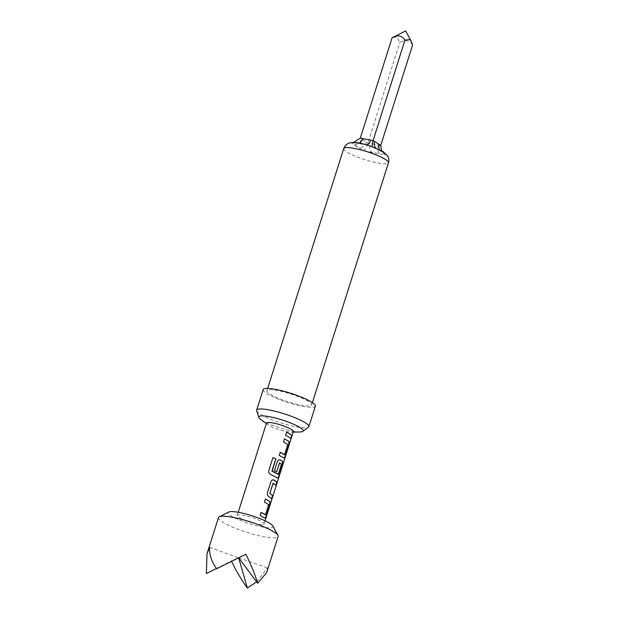 <?xml version="1.0" encoding="UTF-8"?>
<svg xmlns="http://www.w3.org/2000/svg" width="619" height="619" viewBox="0 0 619 619"><rect width="100%" height="100%" fill="white"/><g stroke="black" fill="none" stroke-linecap="round" stroke-linejoin="round"><path stroke-width="0.46" stroke-dasharray="3.1 2.32" d="M291.116 437.269C291.975 435.35 292.029 435.405 291.278 437.416C292.029 435.405 291.975 435.35 291.116 437.269L290.651 438.739C290.427 440.241 290.636 439.8 291.278 437.416L291.425 437.463C292.183 435.451 292.129 435.405 291.263 437.324L290.853 439.444M290.651 438.739L291.975 435.884M266.518 423.048A14.075 2.484 -162.4 0 0 267.648 424.595A14.075 2.484 -162.4 0 0 286.837 431.652A14.075 2.484 -162.4 0 0 291.541 432.17A14.075 2.484 -162.4 0 0 292.973 431.938A14.075 2.484 -162.4 0 0 293.352 431.567M300.192 431.961A23.267 4.101 17.6 0 1 292.423 431.103A23.267 4.101 17.6 0 1 261.953 420.286A23.267 4.101 17.6 0 1 260.7 419.434M378.201 149.179L376.545 148.529A7.041 5.733 -57.8 0 0 378.201 149.179A15.645 2.755 17.6 0 1 381.234 150.804A15.645 2.755 17.6 0 1 382.991 152.189L378.201 149.179M380.747 145.434L367.934 142.997L361.713 139.027A7.041 5.733 -57.8 0 1 353.851 144.537L358.641 147.554A15.645 2.755 17.6 0 1 355.608 145.922A15.645 2.755 17.6 0 1 353.851 144.537L351.159 142.788L357.132 143.012A15.645 2.755 17.6 0 1 365.133 144.544L357.132 143.012A7.041 3.884 100.8 0 0 357.914 143.322L369.698 145.751L365.133 144.544A7.041 3.884 100.8 0 0 365.914 144.854L365.914 144.854A7.041 3.884 100.8 0 0 366.742 144.854M256.684 410.784A27.375 4.82 -162.4 0 0 260.336 414.142A27.375 4.82 -162.4 0 0 287.409 424.812A27.375 4.82 -162.4 0 0 308.463 427.203M263.183 389.591A27.375 4.82 -162.4 0 0 266.851 393.591A27.375 4.82 -162.4 0 0 295.534 404.694A27.375 4.82 -162.4 0 0 315.365 406.149M308.494 401.538A23.46 4.132 -162.4 0 0 283.912 392.02A23.46 4.132 -162.4 0 0 266.913 390.775A23.46 4.132 -162.4 0 0 270.054 394.202A23.46 4.132 -162.4 0 0 294.636 403.72A23.46 4.132 -162.4 0 0 311.643 404.965A23.46 4.132 -162.4 0 0 308.494 401.538M412.618 44.963C409.577 40.305 405.306 39.492 399.804 42.518L396.934 37.07L392.137 37.689M272.863 525.964A23.46 4.132 17.6 0 1 272.36 527.396A23.46 4.132 17.6 0 1 245.395 522.297A23.46 4.132 17.6 0 1 228.798 512.029M218.484 517.569A31.283 5.517 -162.4 0 0 243.816 531.357A31.283 5.517 -162.4 0 0 277.273 537.307A31.283 5.517 -162.4 0 0 278.124 536.487M238.725 557.82L267.563 567.925L266.65 572.645M263.671 524.316A14.075 2.484 -162.4 0 0 264.05 523.945A14.075 2.484 -162.4 0 0 252.653 517.739A14.075 2.484 -162.4 0 0 237.595 515.062A14.075 2.484 -162.4 0 0 237.209 515.434A14.075 2.484 -162.4 0 0 248.614 521.639A14.075 2.484 -162.4 0 0 263.671 524.316M209.624 547.358L238.655 557.858M256.606 581.891L267.563 567.925M206.382 573.511L231.32 561.007L231.514 561.402M216.503 568.521L238.594 557.642L216.665 568.737M245.867 554.268L231.32 561.007M366.502 142.045A7.041 5.733 -57.8 0 1 358.641 147.554L363.972 150.85C365.256 149.349 366.572 146.726 367.934 142.997L399.804 42.518M361.713 139.027L360.266 138.169M363.972 150.85L385.366 154.928L382.991 152.189A7.041 5.733 -57.8 0 1 381.335 151.547L376.545 148.529A7.041 5.733 -57.8 0 1 375.81 147.956M379.602 149.628A7.041 5.733 -57.8 0 0 381.335 151.547L385.366 154.928M381.59 150.657L383.532 153.21M351.159 142.788L357.914 143.322A7.041 3.884 100.8 0 0 359.415 143.105M378.356 144.939A7.041 3.884 100.8 0 0 379.71 153.713A15.645 2.755 17.6 0 1 371.709 152.189A7.041 3.884 100.8 0 1 370.348 143.415M290.628 438.585C290.017 437.726 288.307 436.658 285.514 435.381L286.582 432.302M284.322 454.64L287.634 444.527L283.432 441.951L284.508 438.879M283.626 457.859L279.169 455.414L280.237 452.334M277.15 477.876L270.604 474.51C269.056 473.697 268.453 472.398 268.793 470.61L272.933 457.642M276.6 471.678L274.341 470.618L277.235 461.789M277.15 461.782C277.9 460.118 278.906 459.507 280.167 459.94M278.078 474.34L281.382 464.227L279.68 462.842M271.602 498.574L268.569 496.508C267.416 495.711 267.021 494.411 267.369 492.6L270.882 481.822M270.789 481.814C271.54 480.151 272.546 479.539 273.815 479.973M275.865 485.118L273.211 483.215M265.35 498.968L264.46 502.055M265.257 514.745L268.692 504.4M268.553 504.369L264.367 502.055M264.561 517.956L260.096 515.503L261.164 512.431M343.731 148.606A23.46 4.132 -162.4 0 0 346.872 152.042A23.46 4.132 -162.4 0 0 371.454 161.551A23.46 4.132 -162.4 0 0 388.461 162.797M291.541 432.17L293.174 432.132M267.663 388.407L266.913 390.775M265.048 520.788L264.05 523.945M238.214 512.277L237.209 515.434M312.394 402.598L311.643 404.965M267.648 424.595L266.332 423.62"/><path stroke-width="0.93" d="M290.798 438.794C290.574 440.295 290.783 439.846 291.425 437.463C292.183 435.451 292.129 435.405 291.263 437.324M266.332 423.62L260.7 419.434A23.267 4.101 17.6 0 1 258.85 417.43A23.267 4.101 17.6 0 1 269.598 416.734A23.267 4.101 17.6 0 1 300.076 427.551A23.267 4.101 17.6 0 1 302.861 431.389A23.267 4.101 17.6 0 1 300.192 431.961L293.174 432.132M291.975 435.884L293.352 431.567A14.075 2.484 -162.4 0 0 286.891 427.211A14.075 2.484 -162.4 0 0 273.033 422.963A14.075 2.484 -162.4 0 0 266.897 422.684A14.075 2.484 -162.4 0 0 266.518 423.048L238.214 512.277M369.705 145.751C360.923 143.02 356.227 142.532 354.571 142.502L350.865 142.68C350.014 142.741 345.828 143.469 343.731 148.606A23.46 4.132 -162.4 0 1 360.73 149.852A23.46 4.132 -162.4 0 1 385.312 159.369A23.46 4.132 -162.4 0 1 388.461 162.797C389.158 160.468 388.91 158.201 387.711 156.011L383.076 151.523L369.675 145.744M302.861 431.389L308.463 427.203A27.375 4.82 -162.4 0 0 308.85 426.692A27.375 4.82 -162.4 0 0 305.182 422.692A27.375 4.82 -162.4 0 0 276.5 411.596A27.375 4.82 -162.4 0 0 256.661 410.142A27.375 4.82 -162.4 0 0 256.684 410.784L258.85 417.43M308.85 426.692L315.365 406.149A27.375 4.82 -162.4 0 0 311.697 402.149A27.375 4.82 -162.4 0 0 283.015 391.046A27.375 4.82 -162.4 0 0 263.183 389.591L256.661 410.142M411.225 41.256L405.669 30.95L392.137 37.689C397.638 34.664 401.909 35.476 404.95 40.134L409.747 39.508L411.225 41.256L412.618 44.963L380.747 145.434L381.59 150.657M228.798 512.029A23.46 4.132 17.6 0 1 228.852 511.998A23.46 4.132 17.6 0 1 228.906 511.975A23.46 4.132 17.6 0 1 251.995 515.782A23.46 4.132 17.6 0 1 272.863 525.964L277.939 535.389A31.283 5.517 -162.4 0 0 250.122 521.817A31.283 5.517 -162.4 0 0 219.335 516.741A31.283 5.517 -162.4 0 0 219.265 516.78A31.283 5.517 -162.4 0 0 218.484 517.569L207.009 553.726L206.382 573.511L216.503 568.521M207.009 553.726L209.624 547.358C209.191 554.531 211.543 561.657 216.665 568.737L245.867 554.268C251.229 565.155 255.152 574.827 257.636 583.284L266.65 572.645L278.124 536.487A31.283 5.517 -162.4 0 0 277.939 535.389M269.83 501.436L269.691 505.096L266.271 515.89C265.76 517.577 265.195 518.273 264.576 517.979L260.189 515.503L261.164 512.431L265.543 514.629L268.708 504.663L264.46 502.055L265.435 498.976L269.691 501.405C270.178 502.079 270.132 503.293 269.544 505.058L269.691 505.096M270.882 481.822C271.64 480.174 272.654 479.563 273.931 479.988L276.956 482.186L275.981 485.273L273.018 483.346L269.861 493.312L272.693 495.649L271.71 498.728L268.677 496.523C267.532 495.718 267.129 494.411 267.462 492.608L270.882 481.822M273.552 479.934L276.956 482.186M273.211 483.215L269.861 493.312M272.004 470.951L278.364 474.224L281.506 463.995L279.478 462.973L276.701 471.74L274.434 470.618L277.235 461.789C277.993 460.141 279.014 459.53 280.283 459.956L282.535 461.372L282.403 465.031L278.976 475.818C278.465 477.504 277.908 478.201 277.289 477.907L270.673 474.502C269.126 473.674 268.507 472.374 268.824 470.587L272.933 457.642L275.881 458.756L272.128 471.237M279.672 462.842L276.585 471.717M279.912 459.894L282.535 461.372M288.895 441.332L288.756 444.999L285.336 455.785C284.825 457.472 284.26 458.168 283.641 457.874L279.254 455.414L280.237 452.334L284.608 454.524L287.773 444.558L283.525 441.958L284.508 438.879L288.756 441.301C289.243 441.974 289.197 443.196 288.609 444.953L288.756 444.999M291.758 435.544L290.775 438.623C290.149 437.757 288.423 436.674 285.607 435.381L286.582 432.302C289.406 433.594 291.131 434.677 291.758 435.544L290.628 438.585M257.636 583.284L238.725 557.82M238.655 557.858L247.352 588.05L256.606 581.891M231.32 561.007C236.744 571.871 242.083 580.885 247.352 588.05M392.137 37.689L360.266 138.169L373.079 140.606L404.95 40.134M372.561 146.873C371.949 146.239 372.127 144.157 373.079 140.606L374.526 141.472A7.041 5.733 -57.8 0 0 375.81 147.956M374.526 141.472L380.747 145.434M379.315 144.49A7.041 5.733 -57.8 0 0 379.602 149.628M366.742 144.854A7.041 3.884 100.8 0 0 370.68 140.111M359.415 143.105A7.041 3.884 100.8 0 0 362.68 138.586M353.17 142.641L360.266 138.169M286.496 432.302C289.29 433.579 290.992 434.646 291.603 435.505M284.415 438.871L288.756 441.301M280.144 452.327L284.461 454.671M288.609 444.953L285.336 455.785M285.189 455.746C284.678 457.449 284.113 458.153 283.502 457.843M272.894 457.665L275.881 458.756M275.811 458.764L271.942 470.958M282.396 461.341C282.891 462.006 282.844 463.229 282.256 464.993L278.976 475.818M278.829 475.779C278.318 477.481 277.761 478.185 277.15 477.876M272.058 471.237L278.217 474.371M269.745 493.297L272.693 495.649M272.538 495.602L271.563 498.69M276.809 482.147L275.834 485.226M265.35 498.968L269.691 501.405M261.071 512.424L265.396 514.776M269.544 505.058L266.271 515.89M266.124 515.844C265.613 517.554 265.048 518.258 264.437 517.941M343.731 148.606L267.663 388.407M290.853 439.444L265.048 520.788M228.852 511.998L219.265 516.78M388.461 162.797L312.394 402.598"/></g></svg>
